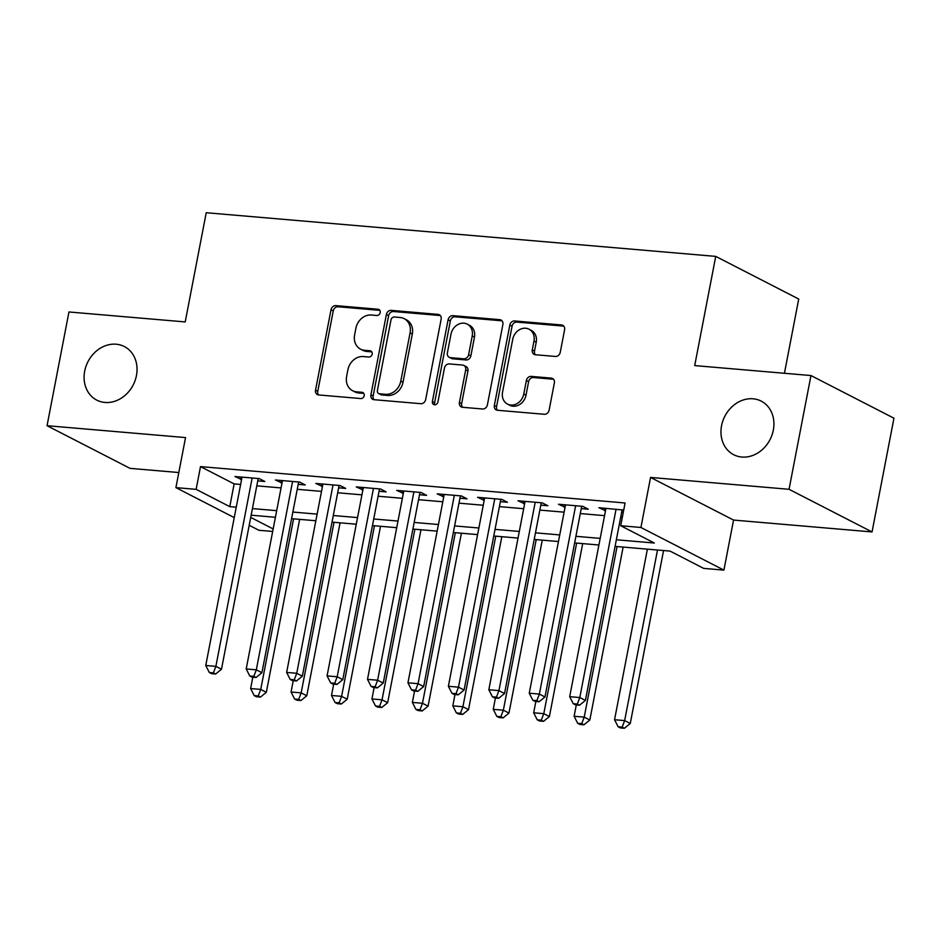<?xml version="1.0" encoding="UTF-8"?>
<svg xmlns="http://www.w3.org/2000/svg" width="941" height="941" viewBox="0 0 941 941"><rect width="100%" height="100%" fill="white"/><g stroke="black" fill="none" stroke-linecap="round" stroke-linejoin="round"><path stroke-width="1.41" d="M380.188 312.6A3.235 2.729 -62.8 0 0 378.011 309.236L335.843 305.625A4.623 3.905 -62.8 0 0 331.02 309.754L315.541 390.139A4.623 3.905 -62.8 0 0 317.388 394.585A4.623 3.905 -62.8 0 0 318.646 394.949L360.815 398.561A3.235 2.729 -62.8 0 0 362.014 392.303L356.557 391.832A14.785 12.48 -62.8 0 1 352.557 390.691A14.785 12.48 -62.8 0 1 346.617 376.459L347.899 369.754A14.785 12.48 -62.8 0 1 363.355 356.557L368.813 357.027A3.235 2.729 -62.8 0 0 370.013 350.77L364.555 350.299A14.785 12.48 -62.8 0 1 360.556 349.158A14.785 12.48 -62.8 0 1 354.616 334.925L355.898 328.221A14.785 12.48 -62.8 0 1 371.354 315.023L376.812 315.494A3.235 2.729 -62.8 0 0 380.188 312.6M721.559 425.697A30.124 25.431 -62.8 0 0 733.674 454.703A30.124 25.431 -62.8 0 0 773.326 430.131A30.124 25.431 -62.8 0 0 761.21 401.125A30.124 25.431 -62.8 0 0 721.559 425.697M84.69 371.119A30.124 25.431 -62.8 0 0 96.805 400.137A30.124 25.431 -62.8 0 0 136.445 375.565A30.124 25.431 -62.8 0 0 124.341 346.547A30.124 25.431 -62.8 0 0 84.69 371.119M555.425 356.451A4.623 3.905 -62.8 0 0 560.248 352.322L564.6 329.762A4.623 3.905 -62.8 0 0 562.742 325.315A4.623 3.905 -62.8 0 0 561.483 324.963L514.656 320.952A4.623 3.905 -62.8 0 0 509.822 325.068L494.343 405.465A4.623 3.905 -62.8 0 0 496.201 409.911A4.623 3.905 -62.8 0 0 497.448 410.264L544.286 414.275A4.623 3.905 -62.8 0 0 549.121 410.158L554.367 382.916A4.623 3.905 -62.8 0 0 552.508 378.458A4.623 3.905 -62.8 0 0 551.25 378.106L531.206 376.388A4.623 3.905 -62.8 0 0 526.384 380.517L523.784 394.02A12.362 10.433 -62.8 0 1 507.517 404.101A12.362 10.433 -62.8 0 1 502.541 392.209L512.739 339.278A12.362 10.433 -62.8 0 1 529.007 329.197A12.362 10.433 -62.8 0 1 533.97 341.101L532.277 349.923A4.623 3.905 -62.8 0 0 534.135 354.369A4.623 3.905 -62.8 0 0 535.382 354.733L555.425 356.451M810.966 375.553L893.95 418.192L872.048 531.936L789.052 489.296L810.966 375.553L694.705 365.59L715.736 256.387L206.232 212.725L185.212 321.928L68.952 311.965L47.05 425.708L185.542 437.577L175.908 487.626L196.128 489.355L200.504 466.607L625.083 502.988L620.707 525.737L640.927 527.478L723.911 570.117L703.692 568.388L670.051 551.097L615.073 546.392M789.052 489.296L650.56 477.428L640.927 527.478M441.153 319.187A4.623 3.905 -62.8 0 0 439.306 314.741A4.623 3.905 -62.8 0 0 438.047 314.388L391.209 310.365A4.623 3.905 -62.8 0 0 386.386 314.494L370.907 394.879A4.623 3.905 -62.8 0 0 372.765 399.337A4.623 3.905 -62.8 0 0 374.012 399.69L420.85 403.701A4.623 3.905 -62.8 0 0 425.673 399.572L441.153 319.187M452.939 315.658L499.765 319.669A4.623 3.905 -62.8 0 1 501.024 320.034A4.623 3.905 -62.8 0 1 502.882 324.48L487.403 404.865A4.623 3.905 -62.8 0 1 482.568 408.994L462.525 407.277A4.623 3.905 -62.8 0 1 461.278 406.912A4.623 3.905 -62.8 0 1 459.42 402.466L465.689 369.86A4.623 3.905 -62.8 0 0 463.831 365.414A4.623 3.905 -62.8 0 0 462.584 365.061L449.292 363.92A4.623 3.905 -62.8 0 0 444.458 368.049L437.918 401.983A3.235 2.729 -62.8 0 1 432.366 401.513L448.104 319.787A4.623 3.905 -62.8 0 1 452.939 315.658L455.173 316.811L502.012 320.822A4.623 3.905 -62.8 0 0 502.012 320.822L499.765 319.669M47.05 425.708L130.034 468.359L178.814 472.535M257.752 480.875L264.833 481.486L259.222 478.604L234.968 476.522L241.59 479.498M298.191 484.344L305.272 484.956L299.661 482.074L275.395 479.992L282.018 482.956M338.631 487.814L345.7 488.414L340.101 485.532L315.835 483.451L322.457 486.426M379.07 491.273L386.139 491.884L380.529 489.002L356.274 486.92L362.897 489.885M419.498 494.743L426.579 495.342L420.968 492.461L396.714 490.39L403.336 493.355M459.937 498.201L467.018 498.812L461.408 495.931L437.142 493.849L443.764 496.813M500.377 501.671L507.446 502.271L501.847 499.389L477.581 497.319L484.203 500.283M540.816 505.129L547.885 505.74L542.275 502.859L518.02 500.777L524.643 503.753M581.244 508.599L588.325 509.21L582.714 506.329L558.448 504.247L565.071 507.211M200.504 466.607L234.144 483.897L240.625 484.45M256.799 485.838L281.065 487.92M297.238 489.308L321.504 491.378M337.678 492.766L361.944 494.848M378.106 496.236L402.372 498.318M418.545 499.695L442.811 501.776M458.985 503.164L483.251 505.246M499.424 506.634L523.678 508.705M539.852 510.093L564.118 512.175M580.291 513.563L604.557 515.644M620.731 517.021L622.354 517.162M623.718 510.081L598.888 507.705L605.51 510.681M621.683 512.069L623.318 512.198M784.429 373.271L798.721 299.038L715.736 256.387M650.56 477.428L733.557 520.067L872.048 531.936M733.557 520.067L723.911 570.117M272.678 531.453L258.893 530.277L249.2 525.29M616.343 539.769L654.348 543.028L620.707 525.737M196.128 489.355L229.769 506.646L236.25 507.199M252.423 508.587L276.689 510.669M292.851 512.057L317.117 514.127M333.29 515.515L357.556 517.597M373.73 518.985L397.996 521.067M414.169 522.443L438.435 524.525M454.597 525.913L478.863 527.995M495.037 529.383L519.303 531.453M535.476 532.841L559.742 534.923M575.916 536.311L600.182 538.393M234.25 517.609L175.908 487.626M250.718 517.409L273.161 528.948M598.899 545.004L574.633 542.922M558.472 541.534L534.206 539.452M518.032 538.076L493.766 535.994M477.593 534.606L453.327 532.524M437.153 531.136L412.887 529.065M396.726 527.678L372.46 525.596M356.286 524.208L332.02 522.137M315.847 520.749L291.581 518.667M275.407 517.279L251.141 515.197M234.144 483.897L229.769 506.646M240.567 479.404L241.025 477.04M281.006 482.874L281.465 480.51M321.446 486.332L321.893 483.98M361.885 489.802L362.332 487.438M402.313 493.272L402.772 490.908M442.752 496.73L443.211 494.366M483.192 500.2L483.639 497.836M523.619 503.658L524.078 501.294M564.059 507.128L564.518 504.764M604.498 510.587L604.957 508.234M360.556 349.158L362.803 350.311A14.785 12.48 -62.8 0 0 366.802 351.452L364.555 350.299M371.824 351.887L366.802 351.452M352.557 390.691L354.804 391.844A14.785 12.48 -62.8 0 0 358.803 392.985L356.557 391.832M363.826 393.42L358.803 392.985M379.823 310.354L338.09 306.778A4.623 3.905 -62.8 0 0 333.255 310.906L317.776 391.291A4.623 3.905 -62.8 0 0 318.623 394.938M440.306 315.541A4.623 3.905 -62.8 0 0 440.294 315.541L393.456 311.518A4.623 3.905 -62.8 0 0 388.633 315.647L373.142 396.032A4.623 3.905 -62.8 0 0 374 399.69M394.373 316.999A3.235 2.729 -62.8 0 0 390.997 319.881L377.412 390.444A3.235 2.729 -62.8 0 0 379.588 393.809L385.34 394.303A14.785 12.48 -62.8 0 0 400.795 381.105L410.076 332.867A14.785 12.48 -62.8 0 0 404.136 318.634A14.785 12.48 -62.8 0 0 400.125 317.493L394.373 316.999M378.705 393.561L380.952 394.714A3.235 2.729 -62.8 0 0 381.823 394.961L379.588 393.809M404.136 318.634L406.383 319.787A14.785 12.48 -62.8 0 1 412.323 334.02L403.03 382.258A14.785 12.48 -62.8 0 1 387.586 395.455L381.823 394.961M463.831 365.414L466.077 366.567A4.623 3.905 -62.8 0 1 467.936 371.013L461.655 403.618A4.623 3.905 -62.8 0 0 462.513 407.277M455.173 316.811A4.623 3.905 -62.8 0 0 450.351 320.94L434.613 402.666A3.235 2.729 -62.8 0 0 434.954 404.877M472.206 336.031A12.362 10.433 -62.8 0 0 467.242 324.139A12.362 10.433 -62.8 0 0 450.974 334.22L447.387 352.863A4.623 3.905 -62.8 0 0 449.245 357.309A4.623 3.905 -62.8 0 0 450.492 357.662L463.784 358.803A4.623 3.905 -62.8 0 0 468.618 354.686L472.206 336.031L474.452 337.184A12.362 10.433 -62.8 0 0 469.477 325.292L467.242 324.139M449.245 357.309L451.48 358.462A4.623 3.905 -62.8 0 0 452.739 358.815L450.492 357.662M474.452 337.184L470.865 355.839A4.623 3.905 -62.8 0 1 466.03 359.956L452.739 358.815M529.007 329.197L531.242 330.35A12.362 10.433 -62.8 0 1 536.217 342.253L534.512 351.075A4.623 3.905 -62.8 0 0 535.358 354.722M507.517 404.101L509.751 405.253A12.362 10.433 -62.8 0 0 526.019 395.173L523.784 394.02M551.25 378.106L553.496 379.258A4.623 3.905 -62.8 0 0 553.496 379.258L533.453 377.541A4.623 3.905 -62.8 0 0 528.619 381.67L526.019 395.173M561.483 324.963L563.73 326.115A4.623 3.905 -62.8 0 0 563.73 326.115L516.891 322.104A4.623 3.905 -62.8 0 0 512.069 326.221L496.589 406.618A4.623 3.905 -62.8 0 0 497.436 410.264M252.811 677.214L250.624 688.541L260.739 689.412L266.338 692.294L299.65 519.361M258.246 695.928L254.199 695.587L256.446 696.74L260.492 697.081L258.246 695.928L260.739 689.412L293.58 518.844M254.199 695.587L250.624 688.541M266.338 692.294L260.492 697.081M252.153 477.993L215.877 666.357L205.761 665.499L242.037 477.134M258.21 478.522L221.488 669.239L215.877 666.357L213.384 672.874L209.337 672.533L211.584 673.685L215.63 674.027L213.384 672.874M215.63 674.027L221.488 669.239M205.761 665.499L209.337 672.533M293.239 680.684L291.063 692.011L301.167 692.882L306.778 695.764L340.077 522.82M298.685 699.398L294.639 699.045L296.886 700.198L300.92 700.551L298.685 699.398L301.167 692.882L334.02 522.302M294.639 699.045L291.063 692.011M306.778 695.764L300.92 700.551M333.679 684.142L331.503 695.481L341.607 696.34L347.217 699.222L380.517 526.29M339.113 702.856L335.078 702.515L337.313 703.668L341.36 704.009L339.113 702.856L341.607 696.34L374.459 525.772M335.078 702.515L331.503 695.481M347.217 699.222L341.36 704.009M374.118 687.612L371.93 698.94L382.046 699.81L387.657 702.692L420.956 529.748M379.552 706.326L375.506 705.985L377.753 707.138L381.799 707.479L379.552 706.326L382.046 699.81L414.887 529.23M375.506 705.985L371.93 698.94M387.657 702.692L381.799 707.479M414.558 691.082L412.37 702.409L422.485 703.268L428.084 706.15L461.396 533.218M419.992 709.796L415.946 709.443L418.192 710.596L422.238 710.949L419.992 709.796L422.485 703.268L455.326 532.7M415.946 709.443L412.37 702.409M428.084 706.15L422.238 710.949M292.58 481.463L256.317 669.827L246.201 668.957L282.476 480.592M298.65 481.98L261.916 672.709L256.317 669.827L253.823 676.344L249.777 676.003L252.023 677.155L256.07 677.496L253.823 676.344M256.07 677.496L261.916 672.709M246.201 668.957L249.777 676.003M333.02 484.933L296.744 673.285L286.64 672.427L322.916 484.062M339.089 485.45L302.355 676.167L296.744 673.285L294.262 679.814L290.216 679.461L292.463 680.614L296.497 680.966L294.262 679.814M296.497 680.966L302.355 676.167M286.64 672.427L290.216 679.461M373.459 488.391L337.184 676.755L327.08 675.885L363.344 487.532M379.517 488.908L342.795 679.637L337.184 676.755L334.69 683.272L330.656 682.931L332.891 684.083L336.937 684.425L334.69 683.272M336.937 684.425L342.795 679.637M327.08 675.885L330.656 682.931M413.899 491.861L377.623 680.225L367.508 679.355L403.783 490.99M419.957 492.378L383.234 683.107L377.623 680.225L375.13 686.742L371.083 686.389L373.33 687.542L377.376 687.895L375.13 686.742M377.376 687.895L383.234 683.107M367.508 679.355L371.083 686.389M454.985 694.54L452.809 705.868L462.913 706.738L468.524 709.62L501.824 536.688M460.431 713.254L456.385 712.913L458.632 714.066L462.666 714.407L460.431 713.254L462.913 706.738L495.766 536.158M456.385 712.913L452.809 705.868M468.524 709.62L462.666 714.407M454.327 495.319L418.063 683.684L407.947 682.825L444.223 494.46M460.396 495.836L423.662 686.565L418.063 683.684L415.569 690.2L411.523 689.859L413.769 691.012L417.816 691.353L415.569 690.2M417.816 691.353L423.662 686.565M407.947 682.825L411.523 689.859M495.425 698.01L493.249 709.338L503.353 710.208L508.963 713.09L542.263 540.146M500.859 716.724L496.824 716.372L499.059 717.524L503.106 717.877L500.859 716.724L503.353 710.208L536.205 539.628M496.824 716.372L493.249 709.338M508.963 713.09L503.106 717.877M494.766 498.789L458.49 687.153L448.387 686.283L484.662 497.918M500.824 499.306L464.101 690.035L458.49 687.153L456.009 693.67L451.962 693.329L454.209 694.482L458.243 694.823L456.009 693.67M458.243 694.823L464.101 690.035M448.387 686.283L451.962 693.329M535.864 701.468L533.676 712.796L543.792 713.666L549.391 716.548L582.702 543.616M541.298 720.183L537.252 719.841L539.499 720.994L543.545 721.335L541.298 720.183L543.792 713.666L576.633 543.098M537.252 719.841L533.676 712.796M549.391 716.548L543.545 721.335M535.206 502.247L498.93 690.612L488.826 689.753L525.09 501.388M541.263 502.776L504.541 693.493L498.93 690.612L496.436 697.14L492.402 696.787L494.637 697.94L498.683 698.293L496.436 697.14M498.683 698.293L504.541 693.493M488.826 689.753L492.402 696.787M576.304 704.938L574.116 716.266L584.22 717.136L589.831 720.018L623.13 547.074M581.738 723.653L577.692 723.3L579.938 724.452L583.985 724.805L581.738 723.653L584.22 717.136L617.073 546.556M577.692 723.3L574.116 716.266M589.831 720.018L583.985 724.805M575.645 505.717L539.369 694.082L529.254 693.211L565.529 504.846M581.703 506.234L544.968 696.963L539.369 694.082L536.876 700.598L532.829 700.257L535.076 701.41L539.122 701.751L536.876 700.598M539.122 701.751L544.968 696.963M529.254 693.211L532.829 700.257M647.396 549.156L614.555 719.736L624.659 720.594L630.27 723.476L663.57 550.544M622.177 727.122L618.131 726.77L620.366 727.922L624.412 728.275L622.177 727.122L624.659 720.594L657.512 550.026M618.131 726.77L614.555 719.736M630.27 723.476L624.412 728.275M616.073 509.187L579.797 697.54L569.693 696.681L605.969 508.316M622.142 509.704L585.408 700.422L579.797 697.54L577.315 704.068L573.269 703.715L575.516 704.868L579.562 705.221L577.315 704.068M579.562 705.221L585.408 700.422M569.693 696.681L573.269 703.715M379.611 310.06L378.011 309.236M363.614 393.126L362.014 392.303M371.613 351.593L370.013 350.77M317.776 391.291L315.541 390.139M333.255 310.906L331.02 309.754M338.09 306.778L335.843 305.625M373.142 396.032L370.907 394.879M388.633 315.647L386.386 314.494M393.456 311.518L391.209 310.365M440.294 315.541L438.047 314.388M387.586 395.455L385.34 394.303M403.03 382.258L400.795 381.105M412.323 334.02L410.076 332.867M461.655 403.618L459.42 402.466M467.936 371.013L465.689 369.86M434.613 402.666L432.366 401.513M450.351 320.94L448.104 319.787M466.03 359.956L463.784 358.803M470.865 355.839L468.618 354.686M534.512 351.075L532.277 349.923M536.217 342.253L533.97 341.101M528.619 381.67L526.384 380.517M533.453 377.541L531.206 376.388M496.589 406.618L494.343 405.465M512.069 326.221L509.822 325.068M516.891 322.104L514.656 320.952"/></g></svg>

